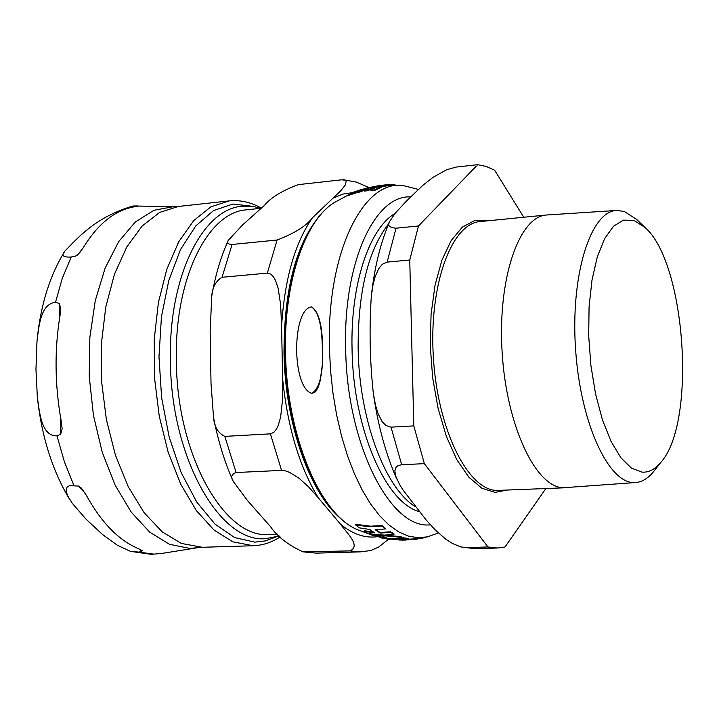 <?xml version="1.0" encoding="UTF-8"?>
<svg xmlns="http://www.w3.org/2000/svg" width="719" height="719" viewBox="0 0 719 719"><rect width="100%" height="100%" fill="white"/><g stroke="black" fill="none" stroke-linecap="round" stroke-linejoin="round"><path stroke-width="1.08" d="M75.558 256.099L71.226 257.007C63.137 257.474 60.998 255.533 64.809 251.183C78.335 237.189 96.157 216.814 133.06 206.002L137.437 206.191L133.5 206.946C114.276 210.658 97.505 224.292 83.188 247.857L77.562 254.966L75.558 256.099L79.971 252.504M60.657 434.258L56.963 435.849C41.208 436.415 39.464 411.834 37.334 396.96L35.959 369.368L36.975 341.48C38.808 327.145 40.453 303.661 55.48 302.357L59.174 303.382L60.773 308.19L60.171 314.554C54.32 349.542 54.725 385.384 61.385 422.071L62.149 428.839L60.657 434.258L60.459 416.849M141.85 551.338L138.884 552.102L130.472 551.365L117.467 545.326L102.493 534.469L85.974 519.091L72.143 503.165L67.424 495.364L66.067 490.34L67.101 487.069L69.617 485.649L78.29 486.044L81.319 488.048L86.199 495.085C101.289 522.479 118.662 540.311 138.318 548.597L142.164 550.592L141.85 551.338L139.819 549.244M277.435 534.208L269.113 534.487C224.508 539.079 176.712 454.929 176.353 360.543C174.42 278.81 207.755 212.105 246.491 209.84L261.222 208.267M318.328 497.827L308.559 486.844L299.077 478.279L289.532 472.365L285.587 470.918L281.551 470.388L270.416 433.854L273.858 432.335L276.429 429.171L278.235 425.486L280.617 417.146L282.495 400.204L282.603 378.616C287.546 427.149 299.455 466.883 318.328 497.827L340.491 524.187C352.678 534.154 364.83 538.333 376.945 536.734M388.772 539.025L378.76 547.006L370.851 550.502M370.842 550.511L360.246 551.886L349.856 550.907C361.441 546.018 346.72 533.058 340.491 524.187M277.076 240.02C294.511 233.387 306.321 225.946 312.513 217.695C294.979 242.779 284.661 278.873 281.578 325.968L280.626 304.577L278.109 288.103L275.422 280.221L273.499 276.851L270.82 274.11L267.36 273.112L277.076 240.02L232.075 244.487C227.824 244.226 226.593 242.815 228.39 240.263L242.6 224.93L264.394 205.427C270.748 197.626 282.073 190.697 298.385 184.621L341.732 179.804L345.363 180.253L346.181 181.179L345.363 184.891L341.013 190.526L312.513 217.695M343.484 179.741L356.399 182.123L368.784 187.452M281.551 470.388L236.12 472.527C231.482 474.189 230.52 477.128 233.226 481.353L247.606 500.694L270.488 526.605C277.067 536.401 287.852 544.813 302.834 551.832L349.856 550.907M267.36 273.112L222.063 277.282C215.826 281.021 212.393 287.285 211.754 296.066L210.146 331.666L211.018 383.47L213.561 417.595C214.361 426.87 218.109 433.135 224.822 436.379L270.416 433.854M281.578 325.968L282.603 378.616M341.929 519.522C310.32 494.753 284.985 424.12 284.005 352.544C284.05 289.047 296.273 243.049 320.683 214.559M279.197 536.014L265.581 538.657C219.825 543.348 170.754 457.212 170.412 360.507C168.444 276.797 202.695 208.546 242.411 206.2L251.83 206.218L261.231 208.258M385.06 535.089L400.501 536.644L403.772 537.632L403.79 538.189L400.51 537.201L378.374 535.269L382.005 536.05L386.463 537.83L383.631 537.614L386.939 538.603L405.264 537.992L408.509 538.558L408.527 539.115L405.282 538.54L388.44 538.953L406.073 540.068L398.973 540.032M387.523 538.657L380.468 537.65M380.737 537.812L387.325 538.98M312.118 393.293C319.991 387.658 323.397 372.784 322.337 348.661C322.013 325.222 318.364 311.3 311.399 306.905C292.076 309.161 291.429 386.193 311.39 393.275L312.118 393.293M353.928 192.368L358.574 190.499L352.687 192.575L350.342 193.744L353.928 192.665M358.574 190.499L357.289 191.712M363.85 188.8L366.331 188.171M384.638 184.963L394.596 184.585L394.614 185.125M391.388 184.657L391.397 185.205L387.119 185.322M418.341 189.403L402.955 185.52L391.397 185.205M366.331 188.108L379.686 185.502L383.299 186.095L387.11 185.187L384.18 184.99L366.331 188.225M387.11 185.187L387.128 185.745L383.308 186.661L379.695 186.05L373.763 187.003M383.299 186.095L383.308 186.661M379.686 185.502L379.695 186.05M365.18 189.052L368.389 188.522L364.407 190.499L367.858 190.095L371.831 188.126L375.066 187.911L370.815 190.041L374.284 189.987L381.78 186.581L365.045 188.513L357.478 191.919L357.487 192.512L360.92 191.766L360.911 191.182L365.18 189.052L365.198 189.627L360.92 191.766M381.78 186.581L381.789 187.147L374.302 190.58L370.833 190.625L370.815 190.041M374.284 189.987L374.302 190.58M371.831 188.126L371.849 188.702L367.867 190.688L364.416 191.083L364.407 190.499M373.637 188.558L371.849 188.702M367.858 190.095L367.867 190.688M357.478 191.919L360.911 191.182M366.519 189.385L365.198 189.627M362.277 189.187L354.728 191.739L363.85 188.935M360.462 190.364L358.592 190.975M357.433 191.676L348.329 194.795L357.433 191.676L356.561 192.755L348.347 195.397L348.329 194.795M356.552 192.171L356.561 192.755M394.596 184.63L395.531 185.143M311.534 306.932L311.687 306.959C318.778 311.606 322.427 325.527 322.624 348.706L322.256 365.414L320.18 380.755L318.49 386.507L316.153 390.947L314.473 392.574L311.534 393.284M422.035 537.839L415.834 538.441M407.412 539.259L416.211 538.774L416.229 539.322L398.703 539.825L408.527 539.115M377.511 534.819L377.996 535.619L377.008 534.774M383.721 537.722L384.009 538.351L382.607 537.992L383.739 538.154L383.721 537.65M383.739 538.154L379.965 537.363L379.947 536.796L383.631 537.569M379.461 536.814L379.956 536.904M377.43 535.763L379.452 536.509L379.461 537.075L371.04 534.837L379.461 537.075M376.99 535.502L377.448 536.257M384 537.857L384.818 538.001M383.631 537.614L383.613 537.057L384.584 537.138M364.254 531.278L367.822 533.291L375.417 534.612L384.746 535.089L393.94 534.352L390.435 532.357L380.153 533.112L375.147 529.705L385.447 528.923L381.87 526.02L368.919 526.757L355.581 524.906L359.203 527.827L369.755 529.49L374.779 532.905L364.254 531.278L364.245 530.685L373.709 532.231M375.92 529.696L380.135 532.536L390.417 531.772L393.931 533.777L393.94 534.352M355.581 524.906L355.563 524.286L370.77 526.209L381.861 525.418L385.447 528.923M422.035 537.956L416.229 539.259M402.254 540.14L416.229 539.322M405.282 538.54L405.264 537.992M413.039 539.43L413.03 538.882M390.255 539.304L389.653 539.196M389.653 539.25L387.532 538.908M377.017 535.143L368.658 533.732L377.996 535.619M379.965 537.363L384.009 538.351M380.072 537.381L380.063 536.814M426.142 537.156L422.044 538.27M400.51 537.201L400.501 536.644M381.87 526.02L381.861 525.418M380.153 533.112L380.135 532.536M390.435 532.357L390.417 531.772M642.103 472.149C649.023 472.563 655.377 469.174 661.165 461.975C696.801 421.828 685.665 262.093 644.808 227.276L633.861 220.374L623.409 220.122L613.478 226.269L604.607 238.681L597.3 256.872L592.016 279.97L589.077 306.779L588.69 335.818L590.892 365.441L595.557 393.949L602.405 419.725L611.015 441.358L620.874 457.751L631.435 468.132L642.103 472.149M654.326 470.684L653.769 471.394C648.25 478.261 642.22 481.982 635.677 482.539L563.256 487.752C535.628 487.221 506.482 425.585 502.141 352.391C497.458 279.206 518.893 216.734 546.323 215.017L616.722 210.442L624.29 211.449L636.827 219.601M497.548 548.013L474.351 548.651L460.789 546.907L452.494 543.492L445.699 539.124L435.229 529.939L426.169 519.999L402.991 489.963L399.71 484.741L395.612 475.915L394.857 470.9L395.89 467.476L397.984 465.624L401.678 464.726L424.354 463.656L487.976 546.97L497.548 548.013L505.026 546.979L545.847 488.561M523.774 217.246L494.627 170.232L486.179 166.448L477.668 164.678L418.476 225.982L396.034 228.211C389.006 227.581 386.966 225.209 389.914 221.093L395.153 213.3L406.397 201.104L422.916 185.277L432.964 177.359L446.661 169.729L456.116 167.078L477.668 164.678M409.749 260.017L413.793 425.891L391.019 427.158L385.941 425.549L382.005 421.415L378.014 413.497L375.498 405.148L373.341 393.473C369.836 361.073 369.171 328.592 371.337 296.039L373.017 284.796L375.183 276.527L378.742 268.618L382.373 264.25L387.146 262.093L409.749 260.017L418.476 225.982M424.354 463.656L413.793 425.891M635.677 482.539C609.631 485.568 580.664 424.713 575.631 350.018C570.257 275.341 590.497 211.062 616.722 210.442M415.321 506.634C385.105 488.372 359.248 419.59 358.143 348.967C357.918 291.725 368.137 249.942 388.817 223.609M460.789 546.907L466.074 547.59L487.976 546.97M275.638 537.138L265.383 540.904L254.76 542.144L234.709 537.605L215.008 524.124L196.79 502.114L181.179 472.59L169.19 437.098L161.622 397.706L158.98 356.813L161.433 316.935L168.785 280.491L180.478 249.619L195.73 225.946L213.543 210.577L232.848 204.043L252.585 206.308M59.174 303.382L59.362 319.542M78.29 486.044L84.905 492.83M134.004 205.994L173.522 206.659L153.875 210.308L135.289 222.036L118.716 241.575L105.109 268.178L95.276 300.632L89.857 337.31L89.219 376.226L93.416 415.24L102.215 452.17L115.067 485.019L131.2 512.09L149.687 532.123L169.486 544.319L189.591 548.372L197.285 547.761L161.775 553.45L153.74 554.106L138.884 552.102M55.48 302.357L62.301 278.298L71.226 257.007M73.913 485.505L64.395 461.805L56.963 435.849M197.285 547.761L202.255 547.285L181.314 543.429L162.108 531.781L144.097 512.638L128.243 486.7L115.417 455.145L106.367 419.483L101.604 381.573L101.415 343.43L105.774 307.067L114.411 274.37L126.778 246.941L142.155 226.018L159.699 212.384L178.51 206.434L173.522 206.659M261.374 208.124C250.931 202.219 240.209 199.801 229.208 200.898L210.856 206.838L193.762 220.562L178.788 241.683L166.772 269.391L158.414 302.456L154.234 339.251L154.513 377.87L159.258 416.256L168.201 452.368L180.811 484.336L196.359 510.607L214.001 530.011L232.785 541.82L253.241 545.739L202.255 547.285M352.481 192.665L342.864 194.085L333.454 198.013M236.12 472.527L224.822 436.379M360.246 551.886L316.468 553.118L305.836 552.156M222.063 277.282L232.075 244.487M357.792 190.903L357.81 191.488M438.338 532.968L427.437 536.868L417.964 537.74L408.275 536.059L398.524 531.799L388.88 524.96L379.479 515.586L370.474 503.785L362.025 489.684L354.287 473.497L347.394 455.451L341.471 435.822L336.627 414.935L332.969 393.14L330.542 370.806L329.419 348.311C326.633 253.385 363.041 179.615 402.928 185.52L403.107 185.538M371.04 534.765L357.595 529.723C320.288 515.047 286.486 435.516 285.533 352.211C283.789 281.578 305.278 219.61 334.784 202.282M378.922 536.796L378.904 536.23M430.393 524.816C390.525 529.858 346.756 444.351 345.668 348.562C343.143 262.92 374.68 194.813 410.585 196.898M565.332 487.77L496.703 490.457C467.79 489.99 437.592 429.333 433.359 357.226C428.776 285.137 451.433 223.429 480.139 221.569L546.323 215.017M487.806 220.805L474.72 220.499L462.335 227.141L451.173 240.559L441.888 260.242L435.04 285.263L431.076 314.311L430.259 345.767L432.667 377.834L438.159 408.644L446.391 436.46L456.853 459.729L468.923 477.263L481.901 488.273L495.076 492.38L506.58 490.151M419.294 511.658C385.384 502.617 353.128 428.254 352.058 349.407C350.315 284.994 369.072 228.543 394.992 213.489M475.78 548.633L466.074 547.59M401.678 464.726L391.019 427.158M387.146 262.093L396.034 228.211M161.775 553.45L151.125 554.322L130.472 551.365M68.853 498.159C52.289 469.974 41.846 436.864 37.523 398.829M37.271 338.415C40.875 304.326 49.988 275.35 64.62 251.497M133.051 206.002L137.554 205.94M229.208 200.898L178.51 206.434M253.241 545.739C262.732 545.388 271.692 542.45 280.122 536.931M233.226 481.353C224.723 462.416 218.199 441.331 213.669 418.116M316.468 553.118L302.87 551.841M228.381 240.254C220.931 256.503 215.385 275.107 211.754 296.075M393.742 184.576L386.75 184.801M427.437 536.868L416.22 538.819M357.145 529.517C318.553 513.402 285.892 434.797 284.76 352.445C283.16 282.297 304.056 220.67 334.775 202.291L348.338 194.993M644.808 227.276L636.171 218.971M661.165 461.975L653.769 471.394M396.753 478.998C385.887 454.273 378.113 426.025 373.449 394.264M371.453 294.979C374.617 266.551 380.773 241.926 389.914 221.093"/></g></svg>
